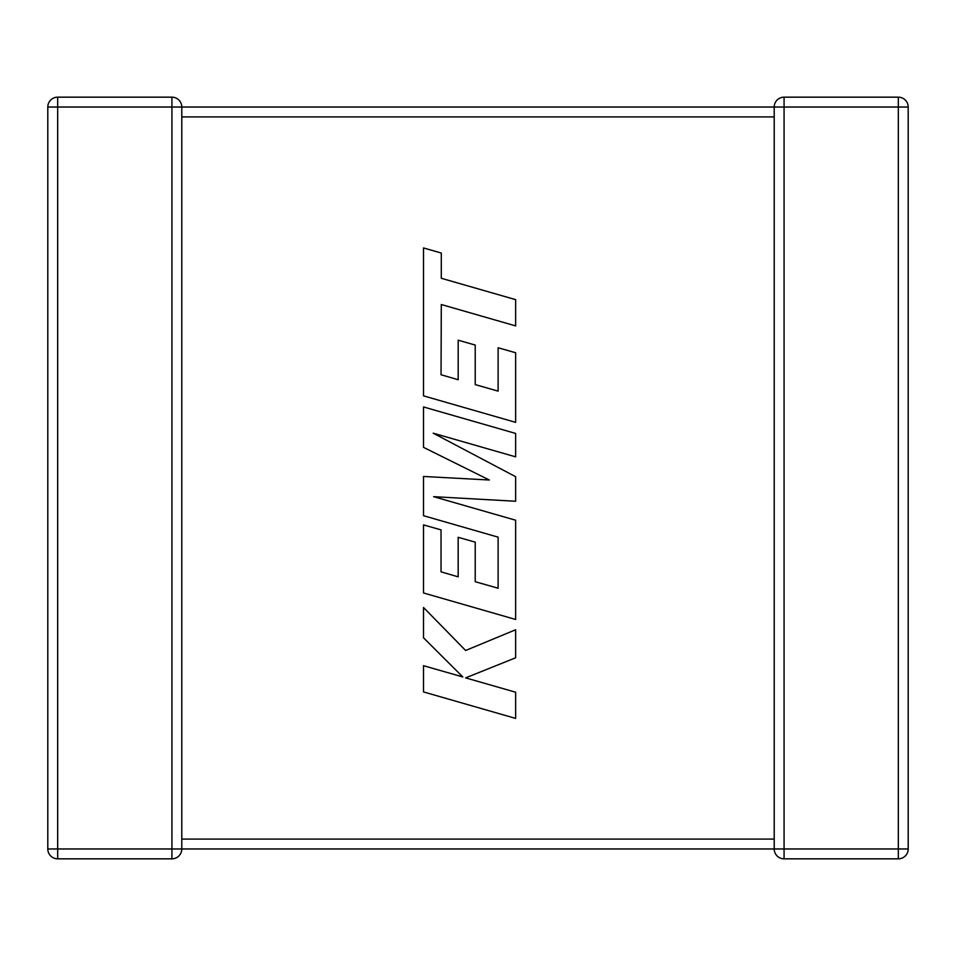<?xml version="1.0" encoding="UTF-8"?>
<svg xmlns="http://www.w3.org/2000/svg" width="956" height="956" viewBox="0 0 956 956"><rect width="100%" height="100%" fill="white"/><g stroke="black" fill="none" stroke-linecap="round" stroke-linejoin="round"><path stroke-width="1.43" d="M181.795 116.919L774.205 116.919L774.205 107.036L181.795 107.036L181.795 848.964A9.871 9.871 0 0 1 171.925 858.835L171.925 848.964L57.671 848.964L57.671 107.036L171.925 107.036L171.925 848.964L774.205 848.964L774.205 839.081L181.795 839.081M181.795 107.036L171.925 107.036L171.925 97.165A9.871 9.871 0 0 1 181.795 107.036L181.795 107.168M774.205 848.964L784.075 848.964L784.075 107.036L898.329 107.036L898.329 848.964L784.075 848.964L784.075 858.835A9.871 9.871 0 0 1 774.205 848.964L774.205 848.832M171.925 97.165L57.671 97.165L57.671 107.036L47.8 107.036L47.8 848.964A9.871 9.871 0 0 0 57.671 858.835L171.925 858.835M784.075 858.835L898.329 858.835A9.871 9.871 0 0 0 908.2 848.964L908.2 107.036L898.329 107.036L898.329 97.165L784.075 97.165L784.075 107.036L774.205 107.036A9.871 9.871 0 0 1 784.075 97.165M774.205 116.919L774.205 839.081M898.329 97.165A9.871 9.871 0 0 1 908.2 107.036A9.871 9.871 0 0 0 898.329 97.165M47.8 107.036A9.871 9.871 0 0 1 57.671 97.165A9.871 9.871 0 0 0 47.8 107.036M441.051 374.752L441.29 304.522L515.643 325.9L515.643 299.646L441.29 278.28L441.302 253.053L423.508 247.939L423.508 395.856L515.643 422.349L515.643 352.74L498.112 347.769L498.112 391.135L475.216 384.599L475.216 345.068L458.187 340.205L458.187 379.735L441.051 374.752M423.508 406.945L423.508 447.36L489.329 480.008L423.508 476.47L423.508 515.702L498.112 537.153L498.112 588.227L475.216 581.702L475.216 542.16L458.175 537.296L458.175 576.838L441.039 571.855L441.039 529.875L423.508 524.892L423.508 592.959L515.643 619.476L515.643 520.219L433.618 496.666L515.643 501.255L515.643 476.697L433.223 433.188L515.643 456.849L515.643 433.438L423.508 406.945M423.508 691.929L515.643 718.41L515.643 692.216L465.62 677.876L515.643 657.788L515.643 629.753L465.62 650.486L423.508 607.478L423.508 637.795L462.8 676.956L423.508 665.699L423.508 691.929M908.2 848.964A9.871 9.871 0 0 1 898.329 858.835L898.329 848.964L908.2 848.964M47.8 848.964L57.671 848.964L57.671 858.835A9.871 9.871 0 0 1 47.8 848.964"/></g></svg>
